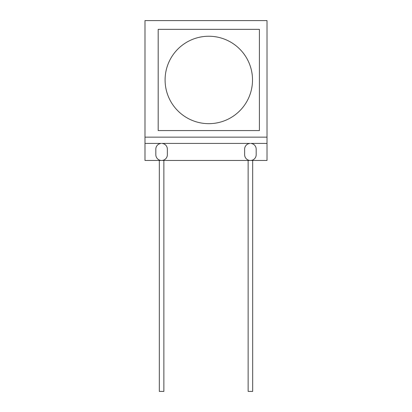 <?xml version="1.0" encoding="UTF-8"?>
<svg xmlns="http://www.w3.org/2000/svg" width="412" height="412" viewBox="0 0 412 412"><rect width="100%" height="100%" fill="white"/><g stroke="black" fill="none" stroke-linecap="round" stroke-linejoin="round"><path stroke-width="0.31" stroke-dasharray="2.06 1.54" d="M252.68 160.474L248.137 160.474L252.68 160.474M144.983 143.417L161.154 143.417A5.773 5.773 0 0 0 155.818 149.175L155.818 154.711A5.773 5.773 0 0 0 161.236 160.474L161.947 160.474A5.773 5.773 0 0 0 167.365 154.711L167.365 149.175A5.773 5.773 0 0 0 162.029 143.417L267.017 143.417M208.796 123.667A43.708 43.708 0 0 0 252.51 79.959A43.708 43.708 0 0 0 208.796 36.246A43.708 43.708 0 0 0 165.088 79.959A43.708 43.708 0 0 0 208.796 123.667M144.983 160.474L267.017 160.474L267.017 20.6L144.983 20.6L144.983 160.474M259.416 29.34L158.182 29.34L158.182 130.573L259.416 130.573L259.416 29.34M144.983 137.155L267.017 137.155M250.053 160.474A5.773 5.773 0 0 1 244.635 154.711L244.635 149.175A5.773 5.773 0 0 1 249.971 143.417L250.846 143.417A5.773 5.773 0 0 1 256.182 149.175L256.182 154.711A5.773 5.773 0 0 1 250.764 160.474M161.236 160.474L161.947 160.474M159.32 391.4L163.863 391.4M248.137 391.4L252.68 391.4M161.154 143.417L162.029 143.417L161.154 143.417"/><path stroke-width="0.62" d="M252.68 160.474L252.68 391.4L248.137 391.4L248.137 160.474M250.764 160.474L267.017 160.474L267.017 143.417L250.846 143.417A5.773 5.773 0 0 1 256.182 149.175L256.182 154.711A5.773 5.773 0 0 1 250.764 160.474L250.053 160.474A5.773 5.773 0 0 1 244.635 154.711L244.635 149.175A5.773 5.773 0 0 1 249.971 143.417L162.029 143.417A5.773 5.773 0 0 1 167.365 149.175L167.365 154.711A5.773 5.773 0 0 1 161.947 160.474L144.983 160.474L144.983 143.417L161.154 143.417A5.773 5.773 0 0 0 155.818 149.175L155.818 154.711A5.773 5.773 0 0 0 161.236 160.474M163.863 160.474L163.863 391.4L159.32 391.4L159.32 160.474M208.796 123.667A43.708 43.708 0 0 0 252.51 79.959A43.708 43.708 0 0 0 208.796 36.246A43.708 43.708 0 0 0 165.088 79.959A43.708 43.708 0 0 0 208.796 123.667M161.947 160.474L250.053 160.474M259.416 130.573L259.416 29.34L158.182 29.34L158.182 130.573L259.416 130.573M144.983 20.6L144.983 137.155L267.017 137.155L267.017 20.6L144.983 20.6M267.017 143.417L267.017 137.155M144.983 137.155L144.983 143.417"/></g></svg>
